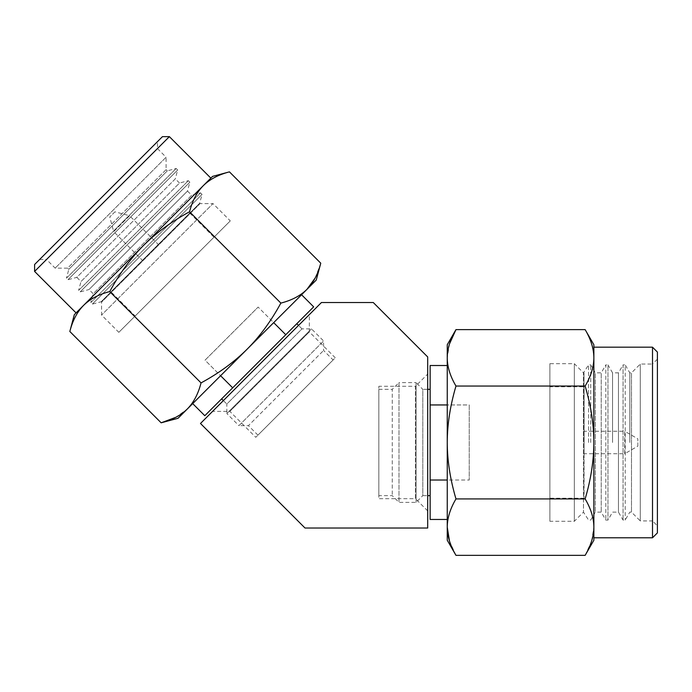 <?xml version="1.0" encoding="UTF-8"?>
<svg xmlns="http://www.w3.org/2000/svg" width="692" height="692" viewBox="0 0 692 692"><rect width="100%" height="100%" fill="white"/><g stroke="black" fill="none" stroke-linecap="round" stroke-linejoin="round"><path stroke-width="0.52" stroke-dasharray="3.46 2.59" d="M427.699 374.069L427.699 510.912L427.699 374.069L415.477 386.283L415.477 498.69L378.827 498.69L378.827 386.283L378.827 498.69M212.574 411.385L309.341 314.618L212.574 411.385L229.856 411.385L309.341 331.9L229.856 411.385L255.772 437.301L335.257 357.816L255.772 437.301M335.257 357.816L309.341 331.9L309.341 314.618M427.699 510.912L415.477 498.69L415.477 386.283L378.827 386.283M200.481 423.478L305.016 528.022L427.699 528.022L427.699 356.951L373.273 302.525L321.434 302.525L200.481 423.478M200.542 192.86L202.064 194.391L92.339 304.108L202.064 194.391L199.685 203.249L101.196 301.738L92.339 304.108L90.816 302.586L200.542 192.86L90.816 302.586L93.186 293.728L191.684 195.239L200.542 192.86M188.345 180.673L189.868 182.195L80.151 291.92L189.868 182.195L187.497 191.053L89.008 289.541L80.151 291.92L78.629 290.398L188.345 180.673L78.629 290.398L80.999 281.54L179.488 183.043L188.345 180.673M176.157 168.485L177.68 170.007L67.954 279.724L177.68 170.007L175.31 178.865L76.812 277.354L67.954 279.724L66.432 278.201L176.157 168.485L66.432 278.201L68.811 269.344L167.3 170.855L176.157 168.485M273.677 322.636L220.584 375.721L205.04 360.177L258.125 307.084L205.04 360.177L258.125 307.084L205.04 360.177L220.584 375.721L273.677 322.636L258.125 307.084L285.77 334.729L232.685 387.823L220.584 375.721L192.705 403.609L220.584 375.721M162.464 136.644L34.6 264.508M39.608 259.5L46.52 259.5L101.992 204.036L34.6 271.42M89.008 289.541L187.497 191.053L191.684 195.239L93.186 293.728L89.008 289.541M179.488 183.043L175.31 178.865L76.812 277.354L80.999 281.54L179.488 183.043M166.097 169.652L67.6 268.141L55.161 268.141L46.52 259.5L157.456 148.572L166.097 157.205L55.161 268.141L166.097 157.205L166.097 169.652L67.6 268.141L68.811 269.344L167.3 170.855L166.097 169.652M229.441 171.867C218.482 174.678 209.771 179.271 203.318 185.646C196.935 192.108 192.341 200.818 189.539 211.778L280.865 303.105C291.894 300.259 300.605 295.666 306.988 289.325L316.253 280.061M320.768 263.194L315.241 277.907M189.539 211.778C171.702 221.457 156.34 232.702 143.46 245.504C130.658 258.393 119.413 273.747 109.725 291.583L201.052 382.91C198.206 393.938 193.613 402.649 187.273 409.033L175.863 417.285M109.725 291.583C98.774 294.385 90.064 298.979 83.602 305.362C77.219 311.824 72.625 320.534 69.823 331.485M280.865 303.105C271.082 321.062 259.837 336.424 247.13 349.183C234.38 361.881 219.027 373.126 201.052 382.91M212.574 176.391L74.338 314.618M169.376 136.644L101.992 204.036L157.456 148.572L157.456 141.661M210.844 178.121L76.068 312.896M203.318 185.646L83.602 305.362M178.017 418.297L306.988 289.325M204.797 415.702L232.685 387.823M285.77 334.729L313.658 306.85M296.807 323.692L221.648 398.86L296.807 323.692M333.094 359.978L257.934 435.147L333.094 359.978L323.596 350.472L323.596 340.974L311.495 328.873L301.997 328.873L226.829 404.042L223.378 400.582M257.934 435.147L248.428 425.641L323.596 350.472L248.428 425.641L238.922 425.641L323.596 340.974L238.922 425.641L226.829 413.548L311.495 328.873L226.829 413.548L226.829 404.042L301.997 328.873L298.537 325.422M101.196 301.738L199.685 203.249L200.049 203.604L101.56 302.093L101.196 301.738M114.95 211.813L109.76 216.994L114.95 211.813L129.586 215.731L113.687 231.63L109.76 216.994M129.586 215.731L113.687 231.63L142.422 260.365L158.321 244.466L129.586 215.731M158.321 244.466L142.422 260.365M110.971 291.816L189.764 213.024L110.971 291.816L135.165 316.002L213.958 237.209L135.165 316.002M189.764 213.024L213.958 237.209M230.289 220.886L118.834 332.333L101.56 315.05L101.56 302.093L200.049 203.604L213.006 203.604L101.56 315.05L213.006 203.604L230.289 220.886L118.834 332.333M588.572 442.491L588.572 364.9L588.572 442.491M590.726 442.491L590.726 364.9L590.726 442.491M583.987 442.491L583.987 372.841L583.987 442.491M549.88 521.292L549.88 363.681L549.88 521.292L574.317 521.292L583.477 512.132L583.477 372.841L588.572 364.9L590.726 364.9L595.31 372.841L595.31 512.132L595.31 372.841L601.227 372.841L601.227 512.132L601.227 372.841L605.811 364.9L605.811 520.073L605.811 364.9L607.965 364.9L607.965 520.073L607.965 364.9L612.55 372.841L618.466 372.841L618.466 512.132L618.466 372.841L623.051 364.9L623.051 520.073L623.051 364.9L625.205 364.9L625.205 520.073L625.205 364.9L629.798 372.841L631.493 372.841L640.29 364.044L652.513 364.044L652.513 442.491L652.513 347.185M612.55 442.491L612.55 372.841L612.55 442.491M629.798 442.491L629.798 372.841L629.798 442.491M447.248 480.023L447.248 404.95L469.237 404.95L469.237 480.023L469.237 404.95L469.237 480.023L469.237 404.95L447.248 404.95L447.248 480.023L469.237 480.023L430.139 480.023L430.139 404.95L447.248 404.95L447.248 365.514L447.248 404.95M657.4 532.901L657.4 352.072M657.4 359.157L652.513 364.044L652.513 520.929L640.29 520.929L640.29 364.044L640.29 520.929L631.493 512.132L631.493 372.841L631.493 512.132L629.798 512.132L625.205 520.073L623.051 520.073L618.466 512.132L612.55 512.132L607.965 520.073L605.811 520.073L601.227 512.132L595.31 512.132L590.726 520.073L588.572 520.073L583.477 512.132L583.477 372.841L574.317 363.681L574.317 521.292L574.317 363.681L549.88 363.681M591.66 540.945L593.866 527.14C593.805 518.057 590.899 508.646 585.138 498.923L455.976 498.923C450.189 508.732 447.283 518.135 447.248 527.14L447.248 540.236M455.976 555.356L449.489 541.04M585.138 498.923C590.899 479.461 593.805 460.647 593.866 442.491C593.805 424.326 590.899 405.512 585.138 386.05L455.976 386.05C450.189 376.24 447.283 366.838 447.248 357.833L449.489 343.933M585.138 386.05C590.899 376.318 593.805 366.916 593.866 357.833C593.805 348.759 590.899 339.348 585.138 329.617M455.976 498.923C450.189 479.297 447.283 460.491 447.248 442.491C447.283 424.49 450.189 405.676 455.976 386.05M585.138 555.356L591.617 541.075M593.866 540.236L593.866 344.737M652.513 537.788L652.513 442.491L652.513 520.929L657.4 525.816M593.866 537.788L593.866 347.185M593.866 527.14L593.866 357.833M447.248 344.737L447.248 527.14M430.139 365.514L430.139 404.95M430.139 480.023L430.139 519.458M430.139 495.636L430.139 389.337L430.139 495.636M378.827 495.636L378.827 389.337L378.827 495.636L392.269 495.636L398.99 502.357L416.091 502.357L422.812 495.636L422.812 389.337L427.699 389.337M378.827 389.337L392.269 389.337L392.269 495.636L392.269 389.337L398.99 382.615L398.99 502.357L398.99 382.615L416.091 382.615L416.091 502.357L416.091 382.615L422.812 389.337L422.812 495.636L427.699 495.636M637.851 446.15L637.851 438.823L637.851 446.15L624.729 453.727L624.729 431.246L637.851 438.823M624.729 453.727L624.729 431.246L584.091 431.246L584.091 453.727L624.729 453.727M584.091 453.727L584.091 431.246M584.091 386.776L584.091 498.205L584.091 386.776L549.88 386.776L549.88 498.205L549.88 386.776M584.091 498.205L549.88 498.205"/><path stroke-width="1.04" d="M200.481 423.478L305.016 528.022L427.699 528.022L427.699 356.951L373.273 302.525L321.434 302.525L200.481 423.478M301.565 294.749L313.658 306.85L285.77 334.729L273.677 322.636M83.602 305.362L143.46 245.504C156.34 232.702 171.702 221.457 189.539 211.778C192.341 200.818 196.935 192.108 203.318 185.646L210.844 178.121L169.376 136.644L162.464 136.644L34.6 264.508L34.6 271.42L76.068 312.896L83.602 305.362C77.219 311.824 72.625 320.534 69.823 331.485L74.338 314.618L83.602 305.362C90.064 298.979 98.774 294.385 109.725 291.583L201.052 382.91C219.018 373.126 234.38 361.881 247.13 349.183C259.837 336.424 271.082 321.071 280.865 303.105C291.894 300.259 300.596 295.666 306.988 289.325C313.329 282.933 317.922 274.231 320.768 263.194L316.253 280.061L306.988 289.325L315.241 277.907M189.539 211.778L280.865 303.105M109.725 291.583C119.413 273.747 130.658 258.384 143.46 245.504L203.318 185.646C209.78 179.271 218.482 174.678 229.441 171.867L320.768 263.194M69.823 331.485L161.15 422.812C172.178 419.966 180.889 415.373 187.273 409.033C193.613 402.649 198.206 393.938 201.052 382.91M175.863 417.285L161.15 422.812L178.017 418.297L306.988 289.325M203.318 185.646L212.574 176.391L229.441 171.867M34.6 271.42L169.376 136.644M220.584 375.721L232.685 387.823L204.797 415.702L192.705 403.609M232.685 387.823L285.77 334.729M223.378 400.582L221.648 398.86M298.537 325.422L296.807 323.692M447.248 519.458L430.139 519.458L430.139 480.023L447.248 480.023M593.866 357.833L593.866 442.491C593.805 460.647 590.899 479.461 585.138 498.923C590.899 508.655 593.805 518.057 593.866 527.14L593.866 537.788L652.513 537.788L657.4 532.901L657.4 352.072L652.513 347.185L593.866 347.185L593.866 357.833C593.805 348.759 590.899 339.348 585.138 329.617L593.866 344.737L593.866 357.833C593.805 366.916 590.899 376.327 585.138 386.05L455.976 386.05C450.189 405.676 447.283 424.481 447.248 442.491C447.283 460.483 450.189 479.297 455.976 498.923C450.189 508.732 447.283 518.135 447.248 527.14C447.283 536.136 450.189 545.538 455.976 555.356L447.248 540.236L447.248 527.14L449.489 541.04M585.138 498.923L455.976 498.923M585.138 386.05C590.899 405.512 593.805 424.326 593.866 442.491L593.866 527.14C593.805 536.222 590.899 545.625 585.138 555.356L455.976 555.356M585.138 329.617L455.976 329.617C450.189 339.426 447.283 348.837 447.248 357.833C447.283 366.838 450.189 376.24 455.976 386.05M447.248 527.14L447.248 344.737L455.976 329.617L449.489 343.933M593.866 527.14L593.866 540.236L585.138 555.356M652.513 347.185L652.513 537.788M447.248 404.95L430.139 404.95L430.139 365.514L447.248 365.514M430.139 404.95L430.139 480.023M427.699 389.337L430.139 389.337M427.699 495.636L430.139 495.636"/></g></svg>
